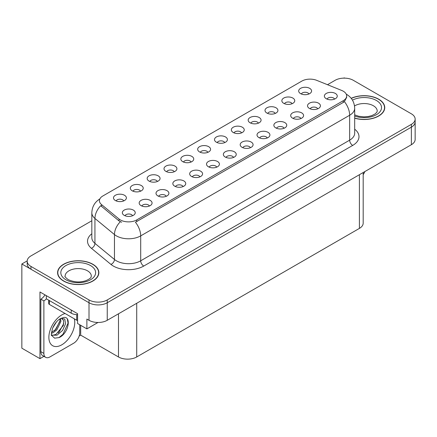 <?xml version="1.0" encoding="UTF-8"?>
<svg xmlns="http://www.w3.org/2000/svg" width="437" height="437" viewBox="0 0 437 437"><rect width="100%" height="100%" fill="white"/><g stroke="black" fill="none" stroke-linecap="round" stroke-linejoin="round"><path stroke-width="0.66" d="M224.733 142.599A3.867 2.234 0 0 0 223.695 141.512A3.867 2.234 0 0 0 219.882 140.943A3.867 2.234 0 0 0 217.184 142.599M225.514 136.95A6.446 3.72 0 0 0 217.255 136.535A6.446 3.72 0 0 0 215.119 141.156A6.446 3.72 0 0 0 216.397 142.211A6.446 3.72 0 0 0 226.798 141.156A6.446 3.72 0 0 0 225.514 136.95M207.897 152.316A3.867 2.234 0 0 0 206.859 151.229A3.867 2.234 0 0 0 203.047 150.661A3.867 2.234 0 0 0 200.348 152.316M208.678 146.668A6.446 3.72 0 0 0 200.419 146.253A6.446 3.72 0 0 0 198.283 150.88A6.446 3.72 0 0 0 199.562 151.934A6.446 3.72 0 0 0 209.962 150.88A6.446 3.72 0 0 0 208.678 146.668M191.062 162.04A3.867 2.234 0 0 0 190.024 160.947A3.867 2.234 0 0 0 186.211 160.384A3.867 2.234 0 0 0 183.513 162.04M191.843 156.386A6.446 3.72 0 0 0 183.584 155.971A6.446 3.72 0 0 0 181.448 160.597A6.446 3.72 0 0 0 182.726 161.652A6.446 3.72 0 0 0 193.127 160.597A6.446 3.72 0 0 0 191.843 156.386M300.913 118.542A3.867 2.234 0 0 0 299.875 117.455A3.867 2.234 0 0 0 296.067 116.892A3.867 2.234 0 0 0 293.369 118.542M301.699 112.893A6.446 3.72 0 0 0 293.44 112.478A6.446 3.72 0 0 0 291.304 117.105A6.446 3.72 0 0 0 292.582 118.159A6.446 3.72 0 0 0 302.978 117.105A6.446 3.72 0 0 0 301.699 112.893M250.406 147.701A3.867 2.234 0 0 0 249.369 146.613A3.867 2.234 0 0 0 245.561 146.051A3.867 2.234 0 0 0 242.863 147.701M251.193 142.052A6.446 3.72 0 0 0 242.934 141.637A6.446 3.72 0 0 0 240.798 146.264A6.446 3.72 0 0 0 242.076 147.318A6.446 3.72 0 0 0 252.471 146.264A6.446 3.72 0 0 0 251.193 142.052M308.91 93.999A3.867 2.234 0 0 0 307.872 92.912A3.867 2.234 0 0 0 304.059 92.344A3.867 2.234 0 0 0 301.361 93.999M309.691 88.35A6.446 3.72 0 0 0 301.432 87.935A6.446 3.72 0 0 0 299.296 92.562A6.446 3.72 0 0 0 300.574 93.611A6.446 3.72 0 0 0 310.975 92.562A6.446 3.72 0 0 0 309.691 88.35M267.242 137.983A3.867 2.234 0 0 0 266.204 136.896A3.867 2.234 0 0 0 262.397 136.328A3.867 2.234 0 0 0 259.698 137.983M268.028 132.335A6.446 3.72 0 0 0 259.769 131.919A6.446 3.72 0 0 0 257.633 136.546A6.446 3.72 0 0 0 258.912 137.595A6.446 3.72 0 0 0 269.307 136.546A6.446 3.72 0 0 0 268.028 132.335M317.748 108.824A3.867 2.234 0 0 0 316.71 107.737A3.867 2.234 0 0 0 312.903 107.169A3.867 2.234 0 0 0 310.204 108.824M318.535 103.176A6.446 3.72 0 0 0 310.275 102.761A6.446 3.72 0 0 0 308.14 107.387A6.446 3.72 0 0 0 309.418 108.436A6.446 3.72 0 0 0 319.813 107.387A6.446 3.72 0 0 0 318.535 103.176M140.556 191.198A3.867 2.234 0 0 0 139.518 190.111A3.867 2.234 0 0 0 135.705 189.543A3.867 2.234 0 0 0 133.006 191.198M141.337 185.545A6.446 3.72 0 0 0 133.077 185.13A6.446 3.72 0 0 0 130.942 189.756A6.446 3.72 0 0 0 132.22 190.811A6.446 3.72 0 0 0 142.62 189.756A6.446 3.72 0 0 0 141.337 185.545M183.07 186.583A3.867 2.234 0 0 0 182.027 185.496A3.867 2.234 0 0 0 178.22 184.927A3.867 2.234 0 0 0 175.521 186.583M183.851 180.934A6.446 3.72 0 0 0 175.592 180.519A6.446 3.72 0 0 0 173.456 185.146A6.446 3.72 0 0 0 174.734 186.195A6.446 3.72 0 0 0 185.13 185.146A6.446 3.72 0 0 0 183.851 180.934M275.239 113.44A3.867 2.234 0 0 0 274.201 112.353A3.867 2.234 0 0 0 270.388 111.785A3.867 2.234 0 0 0 267.69 113.44M276.02 107.786A6.446 3.72 0 0 0 267.761 107.371A6.446 3.72 0 0 0 265.625 111.998A6.446 3.72 0 0 0 266.903 113.052A6.446 3.72 0 0 0 277.304 111.998A6.446 3.72 0 0 0 276.02 107.786M149.399 206.024A3.867 2.234 0 0 0 148.356 204.937A3.867 2.234 0 0 0 144.549 204.369A3.867 2.234 0 0 0 141.85 206.024M150.181 200.37A6.446 3.72 0 0 0 141.921 199.96A6.446 3.72 0 0 0 139.785 204.582A6.446 3.72 0 0 0 141.064 205.636A6.446 3.72 0 0 0 151.459 204.582A6.446 3.72 0 0 0 150.181 200.37M284.077 128.265A3.867 2.234 0 0 0 283.039 127.178A3.867 2.234 0 0 0 279.232 126.61A3.867 2.234 0 0 0 276.534 128.265M284.864 122.617A6.446 3.72 0 0 0 276.605 122.202A6.446 3.72 0 0 0 274.469 126.823A6.446 3.72 0 0 0 275.747 127.877A6.446 3.72 0 0 0 286.142 126.823A6.446 3.72 0 0 0 284.864 122.617M199.9 176.865A3.867 2.234 0 0 0 198.862 175.772A3.867 2.234 0 0 0 195.055 175.21A3.867 2.234 0 0 0 192.356 176.865M200.687 171.211A6.446 3.72 0 0 0 192.427 170.796A6.446 3.72 0 0 0 190.292 175.423A6.446 3.72 0 0 0 191.57 176.477A6.446 3.72 0 0 0 201.965 175.423A6.446 3.72 0 0 0 200.687 171.211M292.074 103.716A3.867 2.234 0 0 0 291.037 102.629A3.867 2.234 0 0 0 287.224 102.067A3.867 2.234 0 0 0 284.525 103.716M292.856 98.068A6.446 3.72 0 0 0 284.596 97.653A6.446 3.72 0 0 0 282.46 102.28A6.446 3.72 0 0 0 283.739 103.334A6.446 3.72 0 0 0 294.139 102.28A6.446 3.72 0 0 0 292.856 98.068M233.571 157.424A3.867 2.234 0 0 0 232.533 156.337A3.867 2.234 0 0 0 228.726 155.769A3.867 2.234 0 0 0 226.027 157.424M234.358 151.776A6.446 3.72 0 0 0 226.098 151.36A6.446 3.72 0 0 0 223.963 155.982A6.446 3.72 0 0 0 225.241 157.036A6.446 3.72 0 0 0 235.636 155.982A6.446 3.72 0 0 0 234.358 151.776M241.568 132.875A3.867 2.234 0 0 0 240.53 131.788A3.867 2.234 0 0 0 236.717 131.226A3.867 2.234 0 0 0 234.019 132.875M242.349 127.227A6.446 3.72 0 0 0 234.09 126.812A6.446 3.72 0 0 0 231.954 131.439A6.446 3.72 0 0 0 233.232 132.493A6.446 3.72 0 0 0 243.633 131.439A6.446 3.72 0 0 0 242.349 127.227M216.736 167.142A3.867 2.234 0 0 0 215.698 166.055A3.867 2.234 0 0 0 211.89 165.486A3.867 2.234 0 0 0 209.192 167.142M217.522 161.493A6.446 3.72 0 0 0 209.263 161.078A6.446 3.72 0 0 0 207.127 165.705A6.446 3.72 0 0 0 208.405 166.759A6.446 3.72 0 0 0 218.8 165.705A6.446 3.72 0 0 0 217.522 161.493M166.235 196.3A3.867 2.234 0 0 0 165.191 195.213A3.867 2.234 0 0 0 161.384 194.651A3.867 2.234 0 0 0 158.686 196.3M167.016 190.652A6.446 3.72 0 0 0 158.757 190.237A6.446 3.72 0 0 0 156.621 194.864A6.446 3.72 0 0 0 157.899 195.918A6.446 3.72 0 0 0 168.294 194.864A6.446 3.72 0 0 0 167.016 190.652M258.404 123.158A3.867 2.234 0 0 0 257.366 122.07A3.867 2.234 0 0 0 253.553 121.502A3.867 2.234 0 0 0 250.854 123.158M259.185 117.509A6.446 3.72 0 0 0 250.925 117.094A6.446 3.72 0 0 0 248.79 121.721A6.446 3.72 0 0 0 250.068 122.77A6.446 3.72 0 0 0 260.468 121.721A6.446 3.72 0 0 0 259.185 117.509M132.564 215.741A3.867 2.234 0 0 0 131.521 214.654A3.867 2.234 0 0 0 127.713 214.086A3.867 2.234 0 0 0 125.015 215.741M133.345 210.093A6.446 3.72 0 0 0 125.086 209.678A6.446 3.72 0 0 0 122.95 214.305A6.446 3.72 0 0 0 124.228 215.354A6.446 3.72 0 0 0 134.623 214.305A6.446 3.72 0 0 0 133.345 210.093M174.226 171.757A3.867 2.234 0 0 0 173.189 170.67A3.867 2.234 0 0 0 169.376 170.102A3.867 2.234 0 0 0 166.677 171.757M175.008 166.109A6.446 3.72 0 0 0 166.748 165.694A6.446 3.72 0 0 0 164.612 170.321A6.446 3.72 0 0 0 165.891 171.37A6.446 3.72 0 0 0 176.291 170.321A6.446 3.72 0 0 0 175.008 166.109M157.391 181.475A3.867 2.234 0 0 0 156.353 180.388A3.867 2.234 0 0 0 152.54 179.826A3.867 2.234 0 0 0 149.842 181.475M158.172 175.827A6.446 3.72 0 0 0 149.913 175.412A6.446 3.72 0 0 0 147.777 180.039A6.446 3.72 0 0 0 149.055 181.093A6.446 3.72 0 0 0 159.456 180.039A6.446 3.72 0 0 0 158.172 175.827M334.584 99.106A3.867 2.234 0 0 0 333.546 98.014A3.867 2.234 0 0 0 329.738 97.451A3.867 2.234 0 0 0 327.04 99.106M335.37 93.452A6.446 3.72 0 0 0 327.111 93.037A6.446 3.72 0 0 0 324.975 97.664A6.446 3.72 0 0 0 326.253 98.718A6.446 3.72 0 0 0 336.648 97.664A6.446 3.72 0 0 0 335.37 93.452M123.72 200.916A3.867 2.234 0 0 0 122.682 199.829A3.867 2.234 0 0 0 118.869 199.261A3.867 2.234 0 0 0 116.171 200.916M124.501 195.268A6.446 3.72 0 0 0 116.242 194.853A6.446 3.72 0 0 0 114.106 199.48A6.446 3.72 0 0 0 115.384 200.528A6.446 3.72 0 0 0 125.785 199.48A6.446 3.72 0 0 0 124.501 195.268M343.274 91.207A11.602 6.697 0 0 0 341.723 90.459L316.699 80.342A11.602 6.697 0 0 0 301.841 81.091L102.821 195.995A11.602 6.697 0 0 0 99.418 200.736A11.602 6.697 0 0 0 101.521 204.576L119.039 219.024A11.602 6.697 0 0 0 136.748 219.92L343.274 100.685A11.602 6.697 0 0 0 346.672 95.943A11.602 6.697 0 0 0 343.274 91.207M27.198 260.884L21.85 263.975L89.011 302.748A12.892 7.445 0 0 0 107.245 302.748L411.375 127.156A12.892 7.445 0 0 0 415.15 121.896A12.892 7.445 0 0 1 411.375 127.156L107.245 302.748A12.892 7.445 0 0 1 89.011 302.748L30.967 269.236A12.892 7.445 0 0 1 27.192 263.975L27.192 261.168A12.892 7.445 0 0 0 30.967 266.428L89.011 299.94A12.892 7.445 0 0 0 107.245 299.94L411.375 124.354A12.892 7.445 0 0 0 415.15 119.088A12.892 7.445 0 0 0 411.375 113.822L353.331 80.315A12.892 7.445 0 0 0 335.097 80.315L327.493 84.707M344.7 78.141L344.214 77.857L343.728 78.141M43.946 356.346L39.964 358.646L39.964 291.976L77.584 313.695L77.584 323.522L86.881 328.892L86.881 319.065L89.011 320.294A12.892 7.445 0 0 0 107.245 320.294L411.375 144.702A12.892 7.445 0 0 0 415.15 139.441L415.15 119.088M97.997 322.473L86.881 328.892M39.964 358.646L21.85 348.191L21.85 263.975M363.185 172.528L363.185 223.132A12.892 7.445 180 0 1 359.411 228.393L136.721 356.963A12.892 7.445 180 0 1 118.487 356.963L80.681 335.135L80.681 325.308M80.681 335.135L79.163 336.015M354.691 118.187A20.626 11.908 0 0 0 384.746 107.595A20.626 11.908 0 0 0 378.704 99.177A20.626 11.908 0 0 0 351.195 98.314M92.808 264.238A20.626 11.908 0 0 0 70.33 261.654A20.626 11.908 0 0 0 57.591 272.655A20.626 11.908 0 0 0 63.633 281.078A20.626 11.908 0 0 0 86.116 283.662A20.626 11.908 0 0 0 98.849 272.655A20.626 11.908 0 0 0 92.808 264.238M57.81 273.753A20.626 11.908 0 0 0 57.739 274.059M346.672 95.943L346.672 97.369L344.4 101.613L343.274 102.433L135.443 222.253A15.044 8.685 60 0 1 140.703 235.882A17.19 9.925 180 0 1 116.389 235.882A17.19 9.925 180 0 1 114.461 234.56L94.938 218.462A17.19 9.925 180 0 1 91.83 212.77L91.83 237.684A17.19 9.925 0 0 0 94.938 243.376L114.461 259.474A17.19 9.925 0 0 0 116.389 260.796A17.19 9.925 0 0 0 140.703 260.796L349.655 140.157A17.19 9.925 0 0 0 354.691 133.143L354.691 108.229A17.19 9.925 180 0 1 349.655 115.248A15.044 8.685 -120 0 0 344.4 101.613M121.644 222.253L119.039 220.936L100.739 205.696A15.044 10.062 129.5 0 0 94.938 218.462L94.938 243.376A4.299 2.873 -50.5 0 1 91.42 248.309A21.489 12.405 180 0 1 91.83 233.746M91.83 220.761L30.967 255.902A12.892 7.445 0 0 0 27.192 261.168M98.707 274.059A20.626 11.908 0 0 0 98.636 273.753M384.604 108.999A20.626 11.908 0 0 0 384.533 108.687M364.84 171.566A8.598 4.96 -60 0 1 363.185 174.685M59.208 337.539L54.641 338.178L51.604 335.425C51.014 335.911 51.326 333.589 52.533 328.46C54.144 324.615 56.253 321.67 58.858 319.633L60.317 318.649L63.665 317.47C71.668 316.044 68.647 333.404 59.208 337.539M61.464 318.24L63.676 320.611L63.37 325.401L55.974 334.42L53.139 335.184L51.479 334.988M51.533 335.206L57.023 335.179L62.6 330.399L65.561 323.812L64.763 319.026L61.06 318.354L60.284 318.688M52.768 327.887L56.46 321.922M51.397 333.349L53.085 332.748L56.837 329.886L60.912 321.408L60.53 318.568M51.473 332.47L55.87 329.329L59.951 320.851L59.853 318.934M79.742 324.767L79.742 332.699A8.598 4.96 -60 0 1 73.662 343.225L49.96 356.909A8.598 4.96 -60 0 1 45.661 357.335L42.624 355.581A8.598 4.96 -60 0 1 40.843 351.648L40.843 299.154A8.598 4.96 120 0 0 44.984 294.877M46.382 298.842A8.598 4.96 -60 0 1 43.88 300.907L40.843 299.154M45.661 357.335A8.598 4.96 -60 0 1 43.88 353.402L43.88 300.907M71.231 310.03L71.231 313.187A8.598 4.96 0 0 0 77.584 314.64M46.311 295.641L46.311 298.799L71.231 313.187M54.357 330.754L55.231 329.842L59.885 321.452M58.187 333.01L59.088 332.071L63.807 323.435M58.875 337.692L62.95 334.294L68.068 323.123L67.336 319.081M351.288 98.429A20.413 11.788 180 0 1 378.551 99.265A20.413 11.788 180 0 1 384.533 107.595A20.413 11.788 180 0 1 354.691 118.05M92.655 264.325A20.413 11.788 180 0 1 98.636 272.655A20.413 11.788 180 0 1 86.034 283.547A20.413 11.788 180 0 1 63.786 280.991A20.413 11.788 180 0 1 57.81 272.655A20.413 11.788 180 0 1 70.412 261.768A20.413 11.788 180 0 1 92.655 264.325M77.584 320.512A2.147 1.24 180 0 1 76.704 320.206L49.354 304.414A2.147 1.24 180 0 1 48.72 303.535L48.72 300.192M411.375 144.702L411.375 124.354M107.245 320.294L107.245 299.94M89.011 320.294L89.011 299.94M136.721 356.963L136.721 303.273M359.411 228.393L359.411 174.707M118.487 356.963L118.487 313.799M101.521 204.576L101.521 206.488M119.039 219.024L119.039 220.936M136.748 219.92L136.748 221.668M343.274 100.685L343.274 102.433M143.74 266.062A4.299 2.48 60 0 1 140.703 260.796L140.703 235.882L349.655 115.248L349.655 140.157A4.299 2.48 60 0 0 352.692 145.423L143.74 266.062A21.489 12.405 180 0 1 113.352 266.062A21.489 12.405 180 0 1 110.943 264.407L91.42 248.309M120.322 221.734A15.044 10.062 129.5 0 0 114.461 234.56L114.461 259.474A4.299 2.873 -50.5 0 1 110.943 264.407M354.691 129.205A21.489 12.405 180 0 1 352.692 145.423M30.967 266.428L30.967 269.236M74.334 318.841A18.31 10.57 -60 0 1 61.814 344.804A18.31 10.57 -60 0 1 48.868 337.331A18.31 10.57 -60 0 1 61.814 314.908A18.31 10.57 -60 0 1 65.091 313.498M51.49 335.032A9.712 5.61 120 0 0 53.139 335.184M43.88 353.402L40.843 351.648M354.691 114.876L358.761 116.28L363.945 116.854L368.32 116.51L371.832 115.603L375.23 113.877L376.918 112.118L377.229 111.107A13.11 7.566 0 0 0 373.389 105.754A13.11 7.566 0 0 0 354.522 105.951M352.457 100.133A17.404 10.051 180 0 1 376.426 100.488A17.404 10.051 180 0 1 377.666 113.91A17.404 10.051 180 0 1 354.691 116.04M91.328 276.168A13.11 7.566 0 0 0 87.487 270.814A13.11 7.566 0 0 0 73.203 269.176A13.11 7.566 0 0 0 65.113 276.168C64.436 276.271 65.419 277.397 68.063 279.549C74.028 282.297 79.982 282.668 85.931 280.663C92.169 277.927 90.869 276.812 91.328 276.168M90.53 265.554A17.404 10.051 180 0 1 90.53 279.762A17.404 10.051 180 0 1 65.916 279.762A17.404 10.051 180 0 1 65.916 265.554A17.404 10.051 180 0 1 90.53 265.554M76.704 320.206L76.704 314.629M49.354 304.414L49.354 300.558M354.691 108.229C354.396 102.045 351.681 97.413 346.541 94.321L346.251 94.163M99.98 198.862C94.84 201.954 92.12 206.586 91.83 212.77M384.533 107.595L384.533 109.31M98.636 272.655L98.636 274.37M57.81 272.655L57.81 274.37"/></g></svg>
